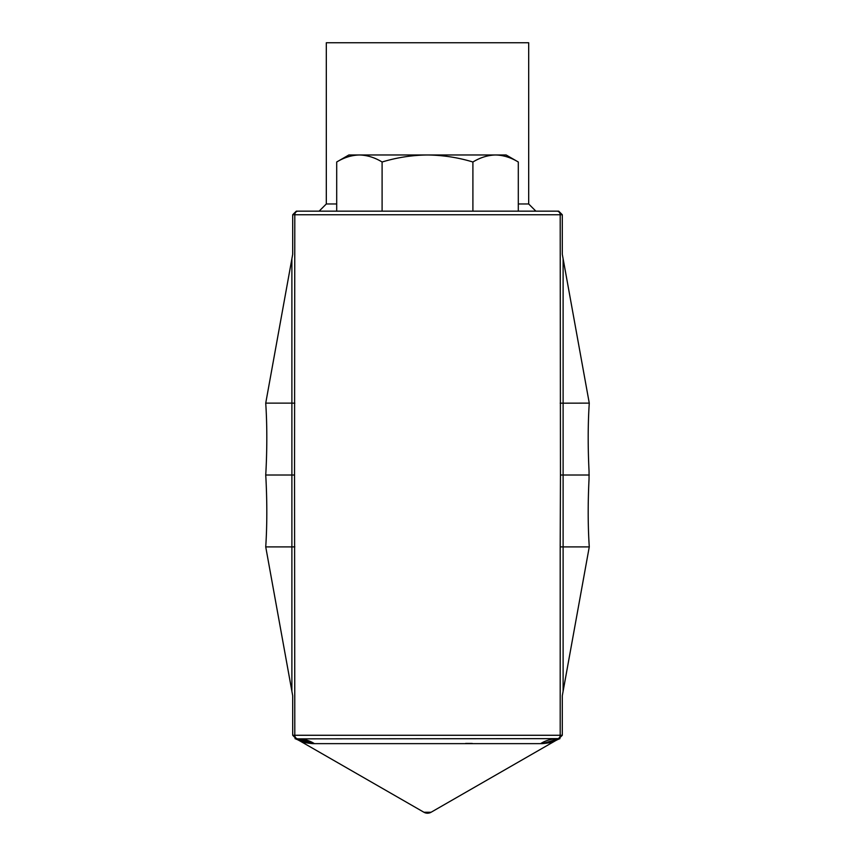 <?xml version="1.0" encoding="UTF-8"?>
<svg xmlns="http://www.w3.org/2000/svg" width="855" height="855" viewBox="0 0 855 855"><rect width="100%" height="100%" fill="white"/><g stroke="black" fill="none" stroke-linecap="round" stroke-linejoin="round"><path stroke-width="1.28" d="M518.301 203.971L528.689 203.971L528.689 42.75L326.311 42.75L326.311 203.971L336.699 203.971M326.311 203.971L319.118 211.164L298.042 211.164L558.71 211.164L562.301 214.755L562.301 254.298L589.266 403.122C587.909 424.059 587.834 446.705 589.042 471.062L589.042 478.971C587.834 503.317 587.909 525.964 589.266 546.911L563.114 691.246L563.114 546.911L589.266 546.911M528.689 203.971L535.882 211.164L556.958 211.164A3.591 3.238 90 0 1 560.196 214.755L294.804 214.755L294.537 475.017L265.734 475.017L265.958 471.062C267.166 446.705 267.091 424.059 265.734 403.122L292.699 254.298L292.699 214.755L296.29 211.164L298.042 211.164A3.591 3.238 90 0 0 294.804 214.755L292.699 214.755M336.699 211.164L336.699 162.001L348.861 154.979L359.399 154.979C351.662 155.161 344.095 157.502 336.699 162.001C344.116 157.512 351.683 155.172 359.399 154.979C367.137 155.161 374.704 157.502 382.1 162.001L382.1 211.164M382.1 162.001C396.987 157.491 412.121 155.15 427.5 154.979C443.072 155.183 458.205 157.523 472.901 162.001C480.307 157.512 487.874 155.172 495.601 154.979C503.339 155.161 510.905 157.502 518.301 162.001L518.301 211.164M472.901 162.001L472.901 211.164M518.301 162.001C510.884 157.512 503.317 155.172 495.601 154.979L506.139 154.979L518.301 162.001M563.114 258.787L563.114 475.017L560.463 475.017L560.196 546.858L560.196 735.268L562.301 735.268L562.301 695.724L563.114 691.246M560.463 475.017L560.196 214.755L562.301 214.755M553.933 741.413L554.948 741.029C552.961 742.183 548.696 743.048 542.145 743.647L312.855 743.647L295.007 738.624A35.942 35.942 0 0 1 300.052 741.029C302.039 742.183 306.304 743.048 312.855 743.647C306.304 743.048 302.039 742.183 300.052 741.029L423.92 812.25L431.08 812.25L554.948 741.029A35.942 35.942 0 0 1 559.961 738.635L296.279 738.859L292.699 735.268L294.804 735.268L294.537 475.017M265.734 475.017L265.958 478.971C267.166 503.317 267.091 525.964 265.734 546.911L292.699 695.724L292.699 735.268M560.196 546.858L563.114 546.911L563.114 475.017L589.266 475.017M560.196 403.175L589.266 403.122M294.804 546.858L291.886 546.911L291.886 403.122L265.734 403.122M294.804 403.175L291.886 403.122L291.886 258.787M291.886 691.246L291.886 546.911L265.734 546.911M542.145 743.647L558.721 738.859L562.301 735.268M295.028 738.635L295.028 738.635A35.942 35.942 0 0 1 295.039 738.635A35.942 35.942 0 0 1 295.039 738.635A35.942 35.942 0 0 1 300.052 741.029L423.92 812.25A7.193 7.193 0 0 0 431.08 812.25A7.193 7.193 0 0 1 423.92 812.25A7.193 7.193 0 0 0 431.08 812.25A7.193 7.193 0 0 1 423.92 812.25M465.644 743.412L472.323 743.433M312.855 743.647L302.082 739.436M559.961 738.635A35.942 35.942 0 0 1 559.993 738.624L559.972 738.635A35.942 35.942 0 0 0 554.948 741.029M359.399 154.979L495.601 154.979M314.437 743.647A35.942 33.078 -90 0 0 298.032 738.859A3.591 3.238 -90 0 1 294.804 735.268L560.196 735.268A3.591 3.238 -90 0 1 556.968 738.859A35.942 33.078 -90 0 0 540.563 743.647"/></g></svg>
